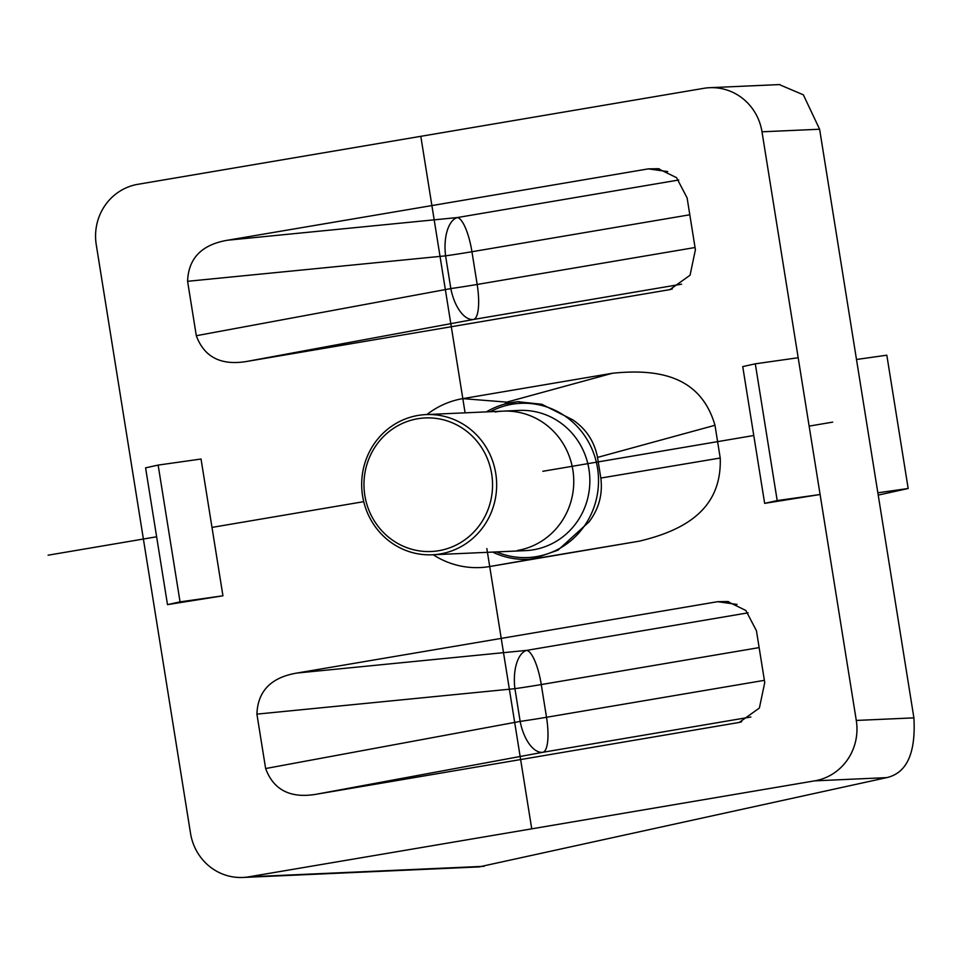 <?xml version="1.0" encoding="UTF-8"?>
<svg xmlns="http://www.w3.org/2000/svg" width="962" height="962" viewBox="0 0 962 962"><rect width="100%" height="100%" fill="white"/><g stroke="black" fill="none" stroke-linecap="round" stroke-linejoin="round"><path stroke-width="1.44" d="M96.248 244.709L190.536 833.357A52.633 50.613 -92.6 0 0 242.821 877.464A52.633 50.613 -92.6 0 0 248.785 876.827L814.67 780.855A52.633 50.613 -92.6 0 0 856.288 720.442L820.093 494.504L764.646 503.354L742.736 366.582L755.302 363.816L798.183 357.732L762 131.806A52.633 50.613 -92.6 0 0 709.716 87.698A52.633 50.613 -92.6 0 0 703.751 88.336L137.867 184.307A52.633 50.613 -92.6 0 0 96.248 244.709M878.222 495.105L908.176 488.504L877.849 492.797L913.9 717.868C915.884 753.138 906.817 773.051 886.687 777.633L479.1 866.906M762 131.806L819.612 129.233L856.493 359.487L886.82 355.194L908.176 488.504M819.612 129.233L803.354 94.817L779.268 84.584M222.944 595.791L167.496 604.629L180.05 601.863L222.944 595.791L201.034 459.018L158.141 465.091L180.05 601.863M256.914 714.129L514.923 688.672A35.089 1.142 170.9 0 0 541.269 684.559A35.089 9.548 80.4 0 0 526.623 650.384A35.089 17.051 -95.6 0 0 514.923 688.672L520.153 721.404A35.089 17.148 -100.5 0 0 542.953 752.272L316.318 794.239C290.5 798.628 273.605 790.067 265.632 768.542L256.914 714.129C257.756 691.113 271.08 677.416 296.897 673.051L717.592 601.695L737.048 604.425M316.318 794.239L739.189 722.45L759.379 708.044L764.742 682.575L756.433 630.723L745.863 610.485L727.525 601.527L717.592 601.695M187.59 281.301L445.586 255.844A35.089 1.142 170.9 0 0 471.945 251.731A35.089 9.548 80.4 0 0 457.299 217.556A35.089 17.051 -95.6 0 0 445.586 255.844L450.829 288.576A35.089 17.148 -100.5 0 0 473.617 319.444L246.981 361.411C221.164 365.8 204.269 357.239 196.308 335.714L187.59 281.301C188.42 258.285 201.755 244.588 227.573 240.223L648.268 168.879L667.724 171.597M246.981 361.411L669.853 289.622L690.055 275.228L695.406 249.747L687.108 197.907L676.539 177.657L658.2 168.699L648.268 168.879M426.936 414.538A85.065 81.818 87.4 0 1 462.818 398.629L612.325 373.268C662.06 368.073 701.262 378.186 714.982 425.276L597.522 457.407C594.396 441.438 586.123 428.896 572.679 419.793L541.822 404.268L517.736 401.707L504.593 404.124A78.944 75.926 -92.6 0 0 486.399 411.88M597.522 457.407L600.829 478.054L720.225 458.02C721.921 507.154 687.95 529.665 639.225 541.173L489.718 566.534A85.065 81.818 87.4 0 1 433.189 554.749M720.225 458.02L714.982 425.276M798.183 357.732L820.093 494.504L777.2 500.589L764.646 503.354M755.302 363.816L777.2 500.589M877.849 492.797L856.493 359.487M519.252 401.647A78.944 75.926 -92.6 0 0 511.796 402.525A78.944 75.926 -92.6 0 0 504.593 404.124L506.818 402.128L612.325 373.268M600.829 478.054C602.849 494.215 598.929 508.826 589.033 521.885L558.032 550.132L534.391 558.453L529.437 559.211L531.974 559.175L489.718 566.534M492.664 552.092A78.944 75.926 -92.6 0 0 529.437 559.211M158.141 465.091L145.587 467.857L167.496 604.629M750.901 717.003L542.953 752.272A35.089 9.548 80.4 0 0 546.512 717.279L541.269 684.559L759.138 647.606M681.577 284.175L473.617 319.444A35.089 9.548 80.4 0 0 477.176 284.451L471.945 251.731L689.814 214.779M426.034 414.586A70.166 67.484 -92.6 0 1 495.743 473.388A70.166 67.484 87.4 0 1 432.299 554.785A70.166 67.484 87.4 0 1 362.59 495.971A70.166 67.484 -92.6 0 1 426.034 414.586L519.227 410.413A70.166 67.484 -92.6 0 1 588.936 469.228A70.166 67.484 87.4 0 1 525.492 550.625L432.299 554.785M491.678 473.965A66.847 64.286 -92.6 0 0 417.688 418.747A66.847 64.286 -92.6 0 0 364.838 495.478A66.847 64.286 87.4 0 0 438.816 550.697A66.847 64.286 87.4 0 0 491.678 473.965M438.816 550.697A66.847 64.286 -92.6 0 0 492.195 477.898A66.847 64.286 -92.6 0 0 425.276 417.941A66.847 64.286 -92.6 0 0 417.688 418.747A66.847 64.286 -92.6 0 0 364.321 491.546A66.847 64.286 -92.6 0 0 431.241 551.503A66.847 64.286 -92.6 0 0 438.816 550.697M495.177 411.989A70.166 67.484 87.4 0 1 572.847 469.949A70.166 67.484 87.4 0 1 517.364 550.492M420.803 136.315L465.091 412.83M486.832 548.556L531.733 828.835M48.1 555.194L156.626 536.784M211.989 527.404L363.732 501.659M542.845 471.284L753.775 435.509M809.138 426.118L832.683 422.126M484.054 866.317L248.785 876.827M913.9 717.868L856.288 720.442M814.67 780.855L886.687 777.633M506.818 402.128L462.818 398.629M639.225 541.173L531.974 559.175M748.099 612.83L526.623 650.384L296.897 673.051M265.632 768.542L520.153 721.404A35.089 1.142 -9.1 0 0 546.512 717.279L764.381 680.338M741.666 721.765L737 722.895M678.763 180.002L457.299 217.556L227.573 240.223M196.308 335.714L450.829 288.576A35.089 1.142 -9.1 0 0 477.176 284.451L695.057 247.511M672.342 288.937L667.676 290.067M496.512 551.911A77.188 74.23 87.4 0 0 570.755 540.8A77.188 74.23 87.4 0 0 597.51 468.013A77.188 74.23 -92.6 0 0 490.247 411.712M479.785 866.882L242.821 877.464M780.038 84.548L709.716 87.698M728.763 601.731L727.525 601.563M740.127 722.221L739.189 722.45M659.439 168.903L658.188 168.735M670.803 289.394L669.853 289.622"/></g></svg>
